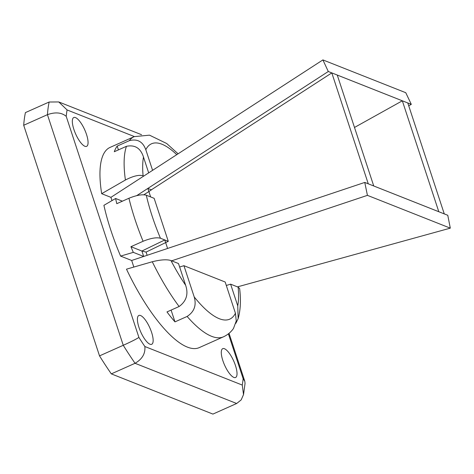 <?xml version="1.0" encoding="UTF-8"?>
<svg xmlns="http://www.w3.org/2000/svg" width="474" height="474" viewBox="0 0 474 474"><rect width="100%" height="100%" fill="white"/><g stroke="black" fill="none" stroke-linecap="round" stroke-linejoin="round"><path stroke-width="0.71" d="M146.306 195.217L150.637 196.929L147.841 188.427L151.348 189.813L147.847 188.427L150.643 196.935L154.145 198.322L168.288 241.337L164.786 239.951L167.583 248.459L164.78 239.945L160.443 238.226C156.461 237.172 150.679 238.185 143.083 241.272A109.589 34.673 -114 0 1 128.94 198.256C136.53 195.175 142.313 194.162 146.306 195.217A95.997 30.372 66 0 0 160.443 238.226M110.027 147.42A109.589 34.673 66 0 0 101.673 193.688L125.409 180.013A109.589 34.673 -114 0 1 126.451 146.306L114.299 151.727A109.589 34.673 -114 0 1 117.179 146.093L129.331 140.671A109.589 34.673 -114 0 1 134.195 136.636L110.027 147.42M152.278 261.749L126.487 269.173A109.589 34.673 66 0 0 199.323 347.584L223.497 336.801A109.589 34.673 -114 0 1 187.123 316.448L174.971 321.87A109.589 34.673 -114 0 1 166.972 311.928L179.125 306.506A109.589 34.673 -114 0 1 152.278 261.749C160.733 259.651 166.967 259.254 170.966 260.558A95.997 30.372 66 0 0 185.636 285.259C188.599 294.076 186.43 301.156 179.125 306.506M185.636 285.259L178.497 263.544L170.966 260.558M226.311 285.472L230.613 284.163L238.144 287.143L239.637 288.559C241.035 300.06 240.543 310.079 238.149 318.617L237.752 305.884A95.997 30.372 66 0 0 238.144 287.143M230.613 284.163L237.752 305.884M235.821 323.363L238.149 318.617M128.94 198.256L116.788 203.678A109.589 34.673 -114 0 1 115.603 198.488L103.907 205.325A109.589 34.673 66 0 0 120.603 256.096L133.312 252.358A109.589 34.673 -114 0 1 130.931 246.693L143.083 241.272M164.78 239.945L141.898 251.03L143.681 256.464L364.767 182.425L368.268 183.811L331.806 72.901L328.298 71.515L322.895 59.914L143.77 176.055L143.095 175.783C139.131 174.58 133.235 175.99 125.409 180.013M148.682 172.868L143.486 157.048A95.997 30.372 66 0 0 143.095 175.783M152.587 170.338L145.802 149.701C142.816 141.59 137.33 138.58 129.331 140.671M126.451 146.306C134.942 144.594 140.618 148.172 143.486 157.048M167.577 248.459L164.78 239.951L141.898 251.036L143.681 256.458L131.671 260.475L120.603 256.096M143.77 176.05L110.916 197.35L111.988 200.603M110.916 197.35L101.673 193.688M131.671 260.475L133.834 267.052M151.597 332.381A15.778 4.995 66 0 0 138.846 315.471A15.778 4.995 66 0 0 140.719 331.919A15.778 4.995 66 0 0 151.704 344.296A15.778 4.995 66 0 0 151.597 332.381M235.471 365.572A15.778 4.995 66 0 0 222.727 348.663A15.778 4.995 66 0 0 224.593 365.11A15.778 4.995 66 0 0 235.584 377.488A15.778 4.995 66 0 0 235.471 365.572M86.511 134.438A15.778 4.995 66 0 0 73.766 117.522A15.778 4.995 66 0 0 75.639 133.97A15.778 4.995 66 0 0 86.623 146.347A15.778 4.995 66 0 0 86.511 134.438M408.724 105.791L411.302 104.357L407.794 102.971L444.262 213.881L447.77 215.279L364.767 182.431L367.427 195.353L450.3 228.148L447.77 215.279M438.8 211.718L402.331 100.808L337.269 75.064L373.737 185.974L438.8 211.718M354.499 127.459L402.331 100.808M151.378 189.902L143.853 194.778M168.288 241.337L146.081 252.097L147.136 255.302M151.348 189.813L331.806 72.901M179.634 267.004L183.936 265.695L225.174 282.012L235.436 313.231L236.253 320.993L233.469 328.488C230.945 332.108 227.621 334.881 223.497 336.801M183.936 265.695L194.204 296.914A95.997 30.372 66 0 0 235.436 313.231M99.522 355.879L123.258 345.291C130.889 341.855 136.103 339.23 138.906 337.423A178.2 56.382 66 0 0 144.866 346.524C145.494 353.568 142.224 359.156 135.049 363.291A191.786 60.678 -114 0 1 123.258 345.291L47.436 114.672A191.78 60.678 -114 0 1 49.148 102.017L25.412 112.605A191.78 60.678 66 0 0 23.7 125.26L99.522 355.879A191.786 60.678 66 0 0 111.313 373.879L212.921 414.086L236.656 403.498L135.049 363.291L111.313 373.879M49.148 102.017L58.758 101.946L67.083 109.944A178.194 56.376 66 0 0 66.212 116.337C61.537 112.445 55.28 111.888 47.436 114.672L23.7 125.26M322.895 59.914L405.768 92.708L411.296 104.345L328.298 71.503L136.702 195.643M171.647 260.83L367.427 195.353M450.3 228.148L237.462 286.877M150.637 196.929L147.841 188.427M187.123 316.448C194.269 311.785 196.627 305.274 194.204 296.914M171.096 310.085L174.971 321.87M118.429 149.891L117.179 146.093M143.681 256.458L133.312 252.358M146.081 252.097L141.898 251.036L130.931 246.693M122.399 201.177L115.603 198.488M144.866 346.524L242.267 385.066L243.518 394.599L241.153 399.926L236.656 403.498M242.267 385.066A178.194 56.376 66 0 0 243.138 378.673L244.797 381.28L245.052 383.425L243.523 394.599M176.766 154.66A95.997 30.372 66 0 0 145.802 149.701M243.138 378.673L228.397 333.844M134.355 136.565L67.083 109.944M66.212 116.337L138.906 337.423M178.082 153.807L166.706 143.515L149.511 135.161L134.195 136.636M244.797 381.28L229.031 333.329M141.548 134.711L58.758 101.946"/></g></svg>
